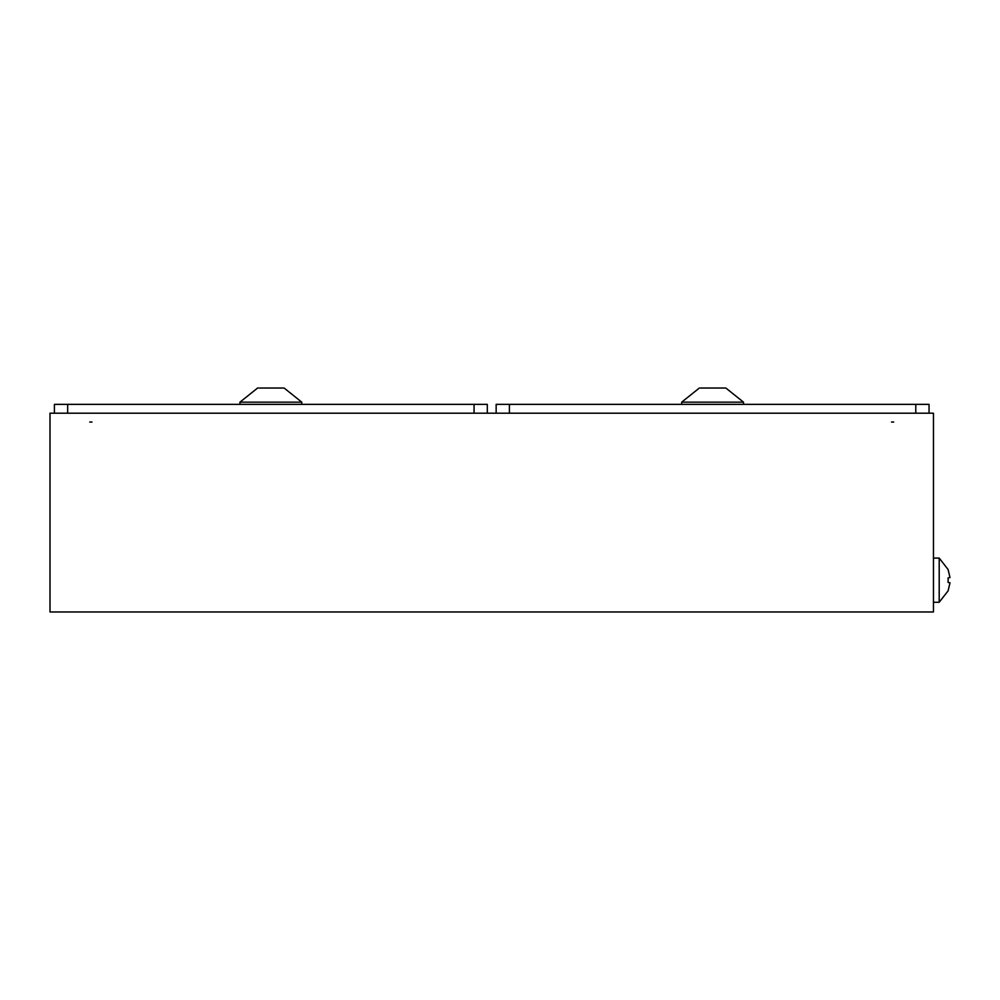 <?xml version="1.0" encoding="UTF-8"?>
<svg xmlns="http://www.w3.org/2000/svg" width="1000" height="1000" viewBox="0 0 1000 1000"><rect width="100%" height="100%" fill="white"/><g stroke="black" fill="none" stroke-linecap="round" stroke-linejoin="round"><path stroke-width="1.5" d="M487.312 413.2L487.312 404.363L54.413 404.363L54.413 413.2M67.675 404.363L67.675 413.2M474.062 413.2L474.062 404.363M50 611.975L933.462 611.975L933.462 413.2L50 413.2L50 611.975M891.5 422.038L893.7 422.038L891.5 422.038M89.75 422.038L91.962 422.038L89.75 422.038M743.512 404.363L743.512 402.163L681.675 402.163L681.675 404.363M725.288 388.025L700.438 388.025M711.488 388.025L713.7 388.025M716.6 388.025L719.912 388.025L716.6 388.025M723.888 388.025L721.025 388.025M301.788 404.363L301.788 402.163L239.95 402.163L239.95 404.363M283.562 388.025L259.575 388.025M269.762 388.025L271.975 388.025M274.875 388.025L278.188 388.025L274.875 388.025M282.15 388.025L279.288 388.025M948.1 590.837L950 582.775L948.1 590.837L939.2 602.263L939.2 558.088L933.462 558.088M950 577.562L948.1 569.513L950 577.562L948.1 577.9L950 577.562M948.1 582.45L950 582.775L948.1 582.45L948.1 577.9M929.05 413.2L929.05 404.363L496.15 404.363L496.15 413.2M509.4 404.363L509.4 413.2M915.788 413.2L915.788 404.363M258.475 388.025L257.613 388.025L258.475 388.025M743.512 402.163L725.85 388.025L743.512 402.163M681.675 402.163L699.35 388.025L681.675 402.163M301.788 402.163L284.113 388.025L301.788 402.163M239.95 402.163L257.613 388.025L239.95 402.163M939.2 602.263L933.462 602.263M948.1 569.513L939.2 558.088"/></g></svg>
